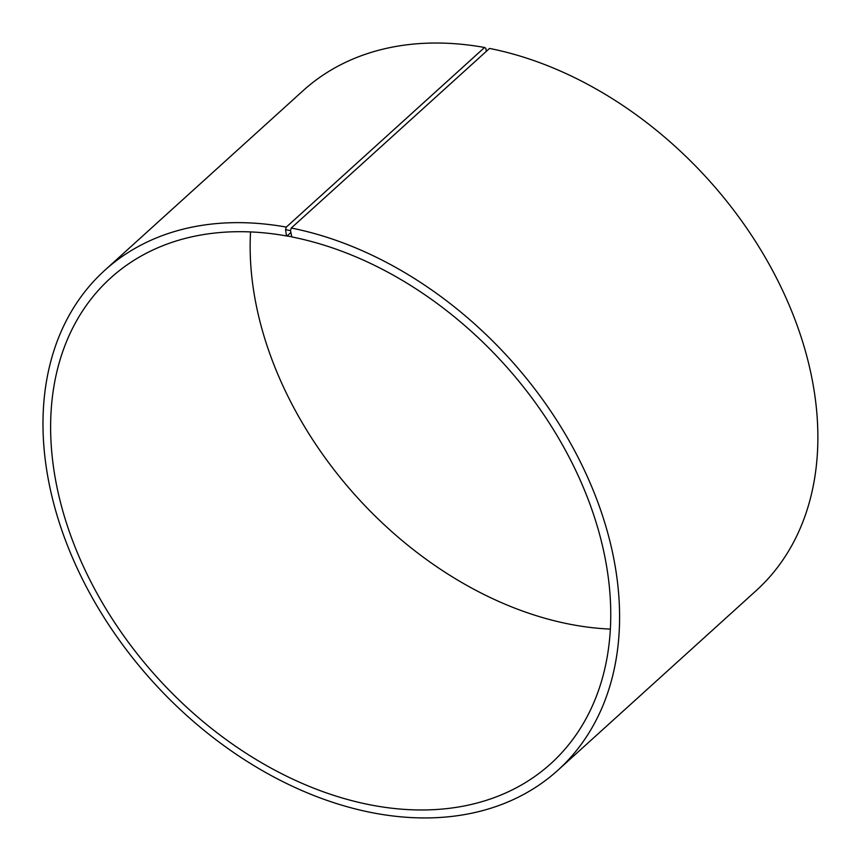 <?xml version="1.0" encoding="UTF-8"?>
<svg xmlns="http://www.w3.org/2000/svg" width="861" height="861" viewBox="0 0 861 861"><rect width="100%" height="100%" fill="white"/><g stroke="black" fill="none" stroke-linecap="round" stroke-linejoin="round"><path stroke-width="1.29" d="M290.76 232.588L286.971 236.022A327.718 233.751 -132.2 0 0 110.682 277.963A327.718 233.751 -132.2 0 0 157.466 677.779A327.718 233.751 -132.2 0 0 550.717 763.739A327.718 233.751 -132.2 0 0 573.501 465.844A327.718 233.751 -132.2 0 0 291.814 236.936L290.491 230.619L291.266 228.036L489.543 48.431A337.361 240.617 -132.2 0 1 779.528 284.076A337.361 240.617 -132.2 0 1 756.066 590.732L557.788 770.337A337.361 240.617 -132.2 0 0 581.24 463.681A337.361 240.617 -132.2 0 0 291.266 228.036M250.551 231.91A327.718 233.751 -132.2 0 0 610.331 629.1M286.971 236.022L291.319 236.624M286.476 235.71L285.551 229.683L290.491 230.619M285.551 229.683L286.293 227.1A337.361 240.617 -132.2 0 0 104.816 270.279A337.361 240.617 -132.2 0 0 152.967 681.847A337.361 240.617 -132.2 0 0 557.788 770.337M286.293 227.1L484.571 47.484A337.361 240.617 -132.2 0 0 303.094 90.674L104.816 270.279M484.571 47.484L485.83 48.259L486.304 51.359"/></g></svg>
